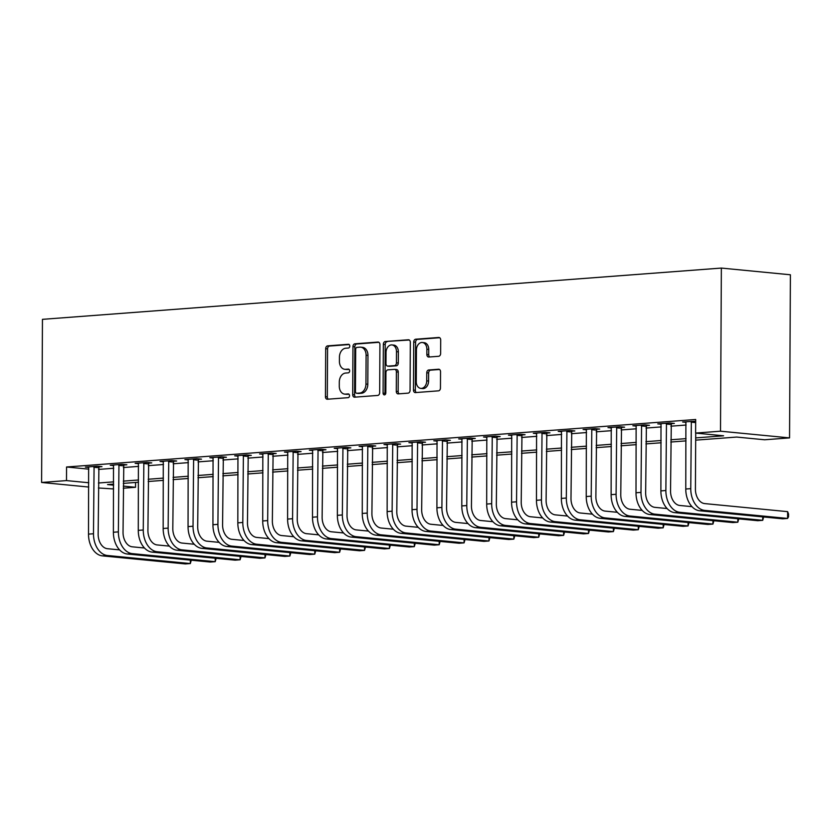 <?xml version="1.0" encoding="UTF-8"?>
<svg xmlns="http://www.w3.org/2000/svg" width="832" height="832" viewBox="0 0 832 832"><rect width="100%" height="100%" fill="white"/><g stroke="black" fill="none" stroke-linecap="round" stroke-linejoin="round"><path stroke-width="1.25" d="M349.783 346.06A1.872 1.362 -84.5 0 0 348.431 344.292L327.662 345.862A2.683 1.945 -84.5 0 0 325.697 348.681L325.447 396.718A2.683 1.945 -84.5 0 0 327.142 399.235A2.683 1.945 -84.5 0 0 327.392 399.235L348.15 397.665A1.872 1.362 -84.5 0 0 348.171 393.931L345.478 394.139A8.57 6.23 -84.5 0 1 344.698 394.129A8.57 6.23 -84.5 0 1 339.279 386.069L339.3 382.065A8.57 6.23 -84.5 0 1 345.592 373.058L348.275 372.85A1.872 1.362 -84.5 0 0 348.296 369.117L345.613 369.314A8.57 6.23 -84.5 0 1 344.833 369.314A8.57 6.23 -84.5 0 1 339.404 361.254L339.425 357.25A8.57 6.23 -84.5 0 1 345.727 348.234L348.41 348.036A1.872 1.362 -84.5 0 0 349.783 346.06M438.662 356.283A2.683 1.945 -84.5 0 0 440.638 353.475L440.7 339.997A2.683 1.945 -84.5 0 0 439.005 337.48A2.683 1.945 -84.5 0 0 438.766 337.47L415.698 339.217A2.683 1.945 -84.5 0 0 413.733 342.035L413.483 390.062A2.683 1.945 -84.5 0 0 415.178 392.59A2.683 1.945 -84.5 0 0 415.428 392.59L438.485 390.842A2.683 1.945 -84.5 0 0 440.45 388.034L440.534 371.748A2.683 1.945 -84.5 0 0 438.838 369.231A2.683 1.945 -84.5 0 0 438.599 369.231L428.73 369.98A2.683 1.945 -84.5 0 0 426.764 372.788L426.722 380.869A7.166 5.21 -84.5 0 1 420.794 388.388A7.166 5.21 -84.5 0 1 416.26 381.649L416.426 350.033A7.166 5.21 -84.5 0 1 422.344 342.503A7.166 5.21 -84.5 0 1 426.878 349.242L426.858 354.515A2.683 1.945 -84.5 0 0 428.553 357.032A2.683 1.945 -84.5 0 0 428.792 357.032L438.662 356.283M66.487 480.584L66.56 466.991L695.687 419.484L695.614 433.077L720.502 431.194L721.354 268.07L42.453 319.342L41.6 482.466L66.487 480.584L88.774 482.747M379.922 344.583A2.683 1.945 -84.5 0 0 378.227 342.066A2.683 1.945 -84.5 0 0 377.988 342.066L354.931 343.803A2.683 1.945 -84.5 0 0 352.955 346.622L352.706 394.659A2.683 1.945 -84.5 0 0 354.401 397.176A2.683 1.945 -84.5 0 0 354.65 397.176L377.707 395.439A2.683 1.945 -84.5 0 0 379.673 392.621L379.922 344.583M385.32 341.515L408.377 339.768A2.683 1.945 -84.5 0 1 408.616 339.768A2.683 1.945 -84.5 0 1 410.311 342.295L410.062 390.322A2.683 1.945 -84.5 0 1 408.096 393.141L398.226 393.89A2.683 1.945 -84.5 0 1 397.977 393.879A2.683 1.945 -84.5 0 1 396.282 391.362L396.386 371.883A2.683 1.945 -84.5 0 0 394.69 369.366A2.683 1.945 -84.5 0 0 394.451 369.366L387.899 369.855A2.683 1.945 -84.5 0 0 385.934 372.674L385.83 392.954A1.872 1.362 -84.5 0 1 383.094 393.162L383.344 344.323A2.683 1.945 -84.5 0 1 385.32 341.515L409.302 340.018M66.56 466.991L88.847 469.154M98.488 469.414L113.734 468.26M123.375 467.532L138.611 466.378M148.262 465.65L163.498 464.506M173.15 463.778L188.386 462.623M198.037 461.895L213.273 460.741M222.924 460.013L238.16 458.869M247.811 458.141L263.047 456.986M272.698 456.258L287.934 455.104M297.575 454.376L312.822 453.222M322.462 452.494L337.709 451.35M347.35 450.622L362.596 449.467M372.237 448.739L387.483 447.585M397.124 446.857L412.36 445.713M422.011 444.974L437.247 443.83M446.898 443.102L462.134 441.948M471.786 441.22L487.022 440.066M496.673 439.338L511.909 438.194M521.56 437.466L536.796 436.311M546.447 435.583L561.683 434.429M571.334 433.701L586.57 432.546M596.211 431.818L611.458 430.674M621.098 429.946L636.345 428.792M645.986 428.064L661.232 426.91M670.873 426.182L686.109 425.038M98.738 466.898L101.982 466.648L97.323 466.201L85.374 467.106L88.795 467.438M123.625 465.015L126.87 464.776L122.21 464.318L110.261 465.223L113.682 465.556M148.512 463.143L151.757 462.894L147.098 462.436L135.148 463.341L138.57 463.674M173.399 461.261L176.644 461.011L171.985 460.564L160.035 461.458L163.457 461.791M198.286 459.378L201.531 459.139L196.862 458.682L184.922 459.586L188.344 459.919M223.174 457.496L226.418 457.257L221.749 456.799L209.81 457.704L213.231 458.037M248.061 455.624L251.306 455.374L246.636 454.927L234.697 455.822L238.118 456.154M272.948 453.742L276.193 453.492L271.523 453.045L259.584 453.95L262.995 454.282M297.825 451.859L301.08 451.62L296.41 451.162L284.471 452.067L287.882 452.4M322.712 449.987L325.967 449.738L321.298 449.28L309.348 450.185L312.77 450.518M347.599 448.105L350.854 447.855L346.185 447.408L334.235 448.302L337.657 448.635M372.486 446.222L375.731 445.983L371.072 445.526L359.122 446.43L362.544 446.763M397.374 444.34L400.618 444.101L395.959 443.643L384.01 444.548L387.431 444.881M422.261 442.468L425.506 442.218L420.846 441.771L408.897 442.666L412.318 442.998M447.148 440.586L450.393 440.336L445.734 439.889L433.784 440.794L437.206 441.116M472.035 438.703L475.28 438.464L470.621 438.006L458.671 438.911L462.093 439.244M496.922 436.821L500.167 436.582L495.498 436.124L483.558 437.029L486.98 437.362M521.81 434.949L525.054 434.699L520.385 434.252L508.446 435.146L511.867 435.479M546.697 433.066L549.942 432.817L545.272 432.37L533.333 433.274L536.744 433.607M571.574 431.184L574.829 430.945L570.159 430.487L558.22 431.392L561.631 431.725M596.461 429.312L599.716 429.062L595.046 428.605L583.097 429.51L586.518 429.842M621.348 427.43L624.603 427.18L619.934 426.733L607.984 427.627L611.406 427.96M646.235 425.547L649.48 425.308L644.821 424.85L632.871 425.755L636.293 426.088M671.122 423.665L674.367 423.426L669.708 422.968L657.758 423.873L661.18 424.206M686.067 422.323L682.646 421.99L695.677 421.2M695.677 440.149L736.663 437.06L764.66 439.774L789.547 437.892L790.4 274.778L721.354 268.07M135.564 482.456L135.533 487.292L123.271 488.218M113.62 488.946L98.394 487.978M789.547 437.892L720.502 431.194M695.687 437.902L723.601 435.791L695.614 433.077M98.415 483.007L113.662 481.853M123.302 481.125L138.549 479.981M148.19 479.242L163.426 478.098M173.077 477.37L188.313 476.216M197.964 475.488L213.2 474.334M222.851 473.606L238.087 472.462M247.738 471.734L262.974 470.579M272.626 469.851L287.862 468.697M297.513 467.969L312.749 466.814M322.4 466.086L337.636 464.942M347.277 464.214L362.523 463.06M372.164 462.332L387.41 461.178M397.051 460.45L412.298 459.306M421.938 458.578L437.185 457.423M446.826 456.695L462.062 455.541M471.713 454.813L486.949 453.658M496.6 452.93L511.836 451.786M521.487 451.058L536.723 449.904M546.374 449.176L561.61 448.022M571.262 447.294L586.498 446.15M596.149 445.411L611.385 444.267M621.026 443.539L636.272 442.385M645.913 441.657L661.159 440.502M670.8 439.774L686.046 438.63M41.6 482.466L88.754 487.042M113.651 484.11L107.546 484.567L113.641 485.16M123.282 486.096L135.533 487.292M686.026 440.877L670.79 442.031M661.149 442.759L645.902 443.914M636.262 444.642L621.015 445.796M611.374 446.524L596.128 447.668M586.487 448.396L571.251 449.55M561.6 450.278L546.364 451.433M536.713 452.161L521.477 453.315M511.826 454.043L496.59 455.187M486.938 455.915L471.702 457.07M462.051 457.798L446.815 458.952M437.164 459.68L421.928 460.824M412.277 461.552L397.041 462.706M387.4 463.434L372.154 464.589M362.513 465.317L347.266 466.471M337.626 467.199L322.379 468.343M312.738 469.071L297.492 470.226M287.851 470.954L272.615 472.108M262.964 472.836L247.728 473.98M238.077 474.718L222.841 475.862M213.19 476.59L197.954 477.745M188.302 478.473L173.066 479.627M163.415 480.355L148.179 481.499M138.528 482.227L123.292 483.382M344.833 369.314L346.694 369.491A8.57 6.23 -84.5 0 0 347.474 369.502L345.613 369.314M349.066 369.377L347.474 369.502M344.698 394.129L346.57 394.306A8.57 6.23 -84.5 0 0 347.35 394.316L345.478 394.139M348.941 394.191L347.35 394.316M349.201 344.562L329.534 346.05A2.683 1.945 -84.5 0 0 327.569 348.858L327.309 396.895A2.683 1.945 -84.5 0 0 328.328 399.162M378.914 342.316L356.793 343.99A2.683 1.945 -84.5 0 0 354.827 346.809L354.578 394.836A2.683 1.945 -84.5 0 0 355.586 397.103M357.053 347.381A1.872 1.362 -84.5 0 0 355.68 349.346L355.462 391.518A1.872 1.362 -84.5 0 0 356.814 393.276L359.653 393.068A8.57 6.23 -84.5 0 0 365.945 384.051L366.101 355.233A8.57 6.23 -84.5 0 0 360.672 347.173A8.57 6.23 -84.5 0 0 359.892 347.162L357.053 347.381M358.342 393.432A1.872 1.362 -84.5 0 0 358.686 393.463L356.814 393.276M360.672 347.173L362.544 347.36A8.57 6.23 -84.5 0 1 367.962 355.41L367.817 384.238A8.57 6.23 -84.5 0 1 361.514 393.245L358.686 393.463M396.313 369.543A2.683 1.945 -84.5 0 1 396.562 369.543A2.683 1.945 -84.5 0 1 398.258 372.07L398.154 391.55A2.683 1.945 -84.5 0 0 399.162 393.817M387.182 341.692A2.683 1.945 -84.5 0 0 385.216 344.51L384.956 393.338A1.872 1.362 -84.5 0 0 385.258 394.503M396.49 351.666A7.166 5.21 -84.5 0 0 391.955 344.937A7.166 5.21 -84.5 0 0 386.038 352.456L385.986 363.605A2.683 1.945 -84.5 0 0 387.681 366.122A2.683 1.945 -84.5 0 0 387.92 366.122L394.472 365.633A2.683 1.945 -84.5 0 0 396.438 362.814L396.49 351.666L398.362 351.853A7.166 5.21 -84.5 0 0 393.827 345.114L391.955 344.937M389.303 366.257A2.683 1.945 -84.5 0 0 389.542 366.298A2.683 1.945 -84.5 0 0 389.792 366.298L387.92 366.122M398.362 351.853L398.299 362.991A2.683 1.945 -84.5 0 1 396.334 365.81L389.792 366.298M422.344 342.503L424.216 342.69A7.166 5.21 -84.5 0 1 428.75 349.419L428.719 354.692A2.683 1.945 -84.5 0 0 429.728 356.959M420.794 388.388L422.666 388.575A7.166 5.21 -84.5 0 0 428.584 381.046L426.722 380.869M439.525 369.481L430.591 370.157A2.683 1.945 -84.5 0 0 428.626 372.975L428.584 381.046M439.691 337.73L417.57 339.394A2.683 1.945 -84.5 0 0 415.605 342.212L415.345 390.25A2.683 1.945 -84.5 0 0 416.364 392.517M88.629 466.856L88.504 534.123L93.486 533.749L94.078 466.45M98.904 466.357L98.155 534.206A13.645 9.298 85.7 0 0 107.411 548.704L119.6 549.89M191.277 560.206L190.33 563.555L107.37 555.495A20.467 13.946 -94.3 0 1 93.486 533.749M190.341 560.113L190.33 563.555L185.349 563.93L102.398 555.87A20.467 13.946 -94.3 0 1 88.504 534.123M98.498 467.719L93.829 467.262M113.506 464.974L113.391 532.251L118.373 531.866L118.955 464.568M123.791 464.474L123.032 532.324A13.645 9.298 85.7 0 0 132.298 546.822L144.487 548.007M216.164 558.324L215.207 561.673L132.257 553.623A20.467 13.946 -94.3 0 1 118.373 531.866M215.228 558.241L215.207 561.673L210.236 562.047L127.286 553.998A20.467 13.946 -94.3 0 1 113.391 532.251M123.386 465.837L118.716 465.379M138.393 463.102L138.278 530.369L143.26 529.994L143.842 462.686M148.668 462.592L147.919 530.442A13.645 9.298 85.7 0 0 157.186 544.939L169.374 546.125M241.051 556.452L240.094 559.79L157.144 551.741A20.467 13.946 -94.3 0 1 143.26 529.994M240.115 556.358L240.094 559.79L235.123 560.165L152.173 552.115A20.467 13.946 -94.3 0 1 138.278 530.369M148.273 463.954L143.603 463.507M163.28 461.219L163.166 528.486L168.147 528.112L168.73 460.803M173.555 460.71L172.806 528.559A13.645 9.298 85.7 0 0 182.073 543.067L194.262 544.242M265.938 554.57L264.982 557.908L182.031 549.858A20.467 13.946 -94.3 0 1 168.147 528.112M265.002 554.476L264.982 557.908L260.01 558.293L177.06 550.233A20.467 13.946 -94.3 0 1 163.166 528.486M173.16 462.072L168.49 461.625M188.167 459.337L188.053 526.604L193.034 526.23L193.617 458.931M198.442 458.838L197.694 526.687A13.645 9.298 85.7 0 0 206.96 541.185L219.149 542.37M290.826 552.687L289.869 556.036L206.918 547.976A20.467 13.946 -94.3 0 1 193.034 526.23M289.89 552.594L289.869 556.036L284.898 556.41L201.947 548.361A20.467 13.946 -94.3 0 1 188.053 526.604M198.047 460.2L193.378 459.742M213.054 457.454L212.94 524.732L217.922 524.347L218.504 457.049M223.33 456.955L222.581 524.805A13.645 9.298 85.7 0 0 231.837 539.302L244.036 540.488M315.713 550.805L314.756 554.154L231.806 546.104A20.467 13.946 -94.3 0 1 217.922 524.347M314.777 550.722L314.756 554.154L309.785 554.528L226.824 546.478A20.467 13.946 -94.3 0 1 212.94 524.732M222.934 458.318L218.265 457.86M237.942 455.582L237.827 522.85L242.798 522.475L243.391 455.166M248.217 455.073L247.468 522.922A13.645 9.298 85.7 0 0 256.724 537.42L268.923 538.606M340.6 548.933L339.643 552.271L256.693 544.222A20.467 13.946 -94.3 0 1 242.798 522.475M339.664 548.839L339.643 552.271L334.662 552.646L251.711 544.596A20.467 13.946 -94.3 0 1 237.827 522.85M247.822 456.435L243.152 455.988M262.829 453.7L262.714 520.967L267.686 520.593L268.278 453.284M273.104 453.201L272.355 521.05A13.645 9.298 85.7 0 0 281.611 535.548L293.81 536.723M365.487 547.05L364.53 550.389L281.58 542.339A20.467 13.946 -94.3 0 1 267.686 520.593M364.551 546.957L364.53 550.389L359.549 550.774L276.598 542.714A20.467 13.946 -94.3 0 1 262.714 520.967M272.698 454.563L268.039 454.106M287.716 451.818L287.602 519.085L292.573 518.71L293.166 451.412M297.991 451.318L297.242 519.168A13.645 9.298 85.7 0 0 306.498 533.666L318.698 534.851M390.364 545.168L389.418 548.517L306.467 540.467A20.467 13.946 -94.3 0 1 292.573 518.71M389.438 545.085L389.418 548.517L384.436 548.891L301.486 540.842A20.467 13.946 -94.3 0 1 287.602 519.085M297.586 452.681L292.926 452.223M312.603 449.946L312.489 517.213L317.46 516.838L318.053 449.53M322.878 449.436L322.13 517.286A13.645 9.298 85.7 0 0 331.386 531.783L343.574 532.969M415.251 543.296L414.305 546.634L331.354 538.585A20.467 13.946 -94.3 0 1 317.46 516.838M414.326 543.202L414.305 546.634L409.323 547.009L326.373 538.959A20.467 13.946 -94.3 0 1 312.489 517.213M322.473 450.798L317.814 450.351M337.49 448.063L337.366 515.33L342.347 514.956L342.94 447.647M347.766 447.554L347.017 515.403A13.645 9.298 85.7 0 0 356.273 529.911L368.462 531.086M440.138 541.414L439.192 544.752L356.242 536.702A20.467 13.946 -94.3 0 1 342.347 514.956M439.202 541.32L439.192 544.752L434.21 545.126L351.26 537.077A20.467 13.946 -94.3 0 1 337.366 515.33M347.36 448.916L342.701 448.469M362.378 446.181L362.253 513.448L367.234 513.074L367.827 445.775M372.653 445.682L371.904 513.531A13.645 9.298 85.7 0 0 381.16 528.029L393.349 529.214M465.026 539.531L464.079 542.88L381.129 534.82A20.467 13.946 -94.3 0 1 367.234 513.074M464.09 539.438L464.079 542.88L459.098 543.254L376.147 535.194A20.467 13.946 -94.3 0 1 362.253 513.448M372.247 447.044L367.578 446.586M387.254 444.298L387.14 511.576L392.122 511.191L392.714 443.893M397.54 443.799L396.791 511.649A13.645 9.298 85.7 0 0 406.047 526.146L418.236 527.332M489.913 537.649L488.966 540.998L406.006 532.948A20.467 13.946 -94.3 0 1 392.122 511.191M488.977 537.566L488.966 540.998L483.985 541.372L401.034 533.322A20.467 13.946 -94.3 0 1 387.14 511.576M397.134 445.162L392.465 444.704M412.142 442.426L412.027 509.694L417.009 509.319L417.591 442.01M422.417 441.917L421.668 509.766A13.645 9.298 85.7 0 0 430.934 524.264L443.123 525.45M514.8 535.777L513.843 539.115L430.893 531.066A20.467 13.946 -94.3 0 1 417.009 509.319M513.864 535.683L513.843 539.115L508.872 539.49L425.922 531.44A20.467 13.946 -94.3 0 1 412.027 509.694M422.022 443.279L417.352 442.832M437.029 440.544L436.914 507.811L441.896 507.437L442.478 440.128M447.304 440.045L446.555 507.894A13.645 9.298 85.7 0 0 455.822 522.392L468.01 523.567M539.687 533.894L538.73 537.233L455.78 529.183A20.467 13.946 -94.3 0 1 441.896 507.437M538.751 533.801L538.73 537.233L533.759 537.618L450.809 529.558A20.467 13.946 -94.3 0 1 436.914 507.811M446.909 441.397L442.239 440.95M461.916 438.662L461.802 505.929L466.783 505.554L467.366 438.256M472.191 438.162L471.442 506.012A13.645 9.298 85.7 0 0 480.709 520.51L492.898 521.695M564.574 532.012L563.618 535.361L480.667 527.301A20.467 13.946 -94.3 0 1 466.783 505.554M563.638 531.918L563.618 535.361L558.646 535.735L475.696 527.686A20.467 13.946 -94.3 0 1 461.802 505.929M471.796 439.525L467.126 439.067M486.803 436.79L486.689 504.057L491.67 503.682L492.253 436.374M497.078 436.28L496.33 504.13A13.645 9.298 85.7 0 0 505.596 518.627L517.785 519.813M589.462 530.13L588.505 533.478L505.554 525.429A20.467 13.946 -94.3 0 1 491.67 503.682M588.526 530.046L588.505 533.478L583.534 533.853L500.573 525.803A20.467 13.946 -94.3 0 1 486.689 504.057M496.683 437.642L492.014 437.185M511.69 434.907L511.576 502.174L516.547 501.8L517.14 434.491M521.966 434.398L521.217 502.247A13.645 9.298 85.7 0 0 530.473 516.745L542.672 517.93M614.349 528.258L613.392 531.596L530.442 523.546A20.467 13.946 -94.3 0 1 516.547 501.8M613.413 528.164L613.392 531.596L608.41 531.97L525.46 523.921A20.467 13.946 -94.3 0 1 511.576 502.174M521.57 435.76L516.901 435.313M536.578 433.025L536.463 500.292L541.434 499.918L542.027 432.609M546.853 432.526L546.104 500.375A13.645 9.298 85.7 0 0 555.36 514.873L567.559 516.058M639.236 526.375L638.279 529.724L555.329 521.664A20.467 13.946 -94.3 0 1 541.434 499.918M638.3 526.282L638.279 529.724L633.298 530.098L550.347 522.038A20.467 13.946 -94.3 0 1 536.463 500.292M546.447 433.888L541.788 433.43M561.465 431.142L561.35 498.41L566.322 498.035L566.914 430.737M571.74 430.643L570.991 498.493A13.645 9.298 85.7 0 0 580.247 512.99L592.446 514.176M664.113 524.493L663.166 527.842L580.216 519.792A20.467 13.946 -94.3 0 1 566.322 498.035M663.187 524.41L663.166 527.842L658.185 528.216L575.234 520.166A20.467 13.946 -94.3 0 1 561.35 498.41M571.334 432.006L566.675 431.548M586.352 429.27L586.238 496.538L591.209 496.163L591.802 428.854M596.627 428.761L595.878 496.61A13.645 9.298 85.7 0 0 605.134 511.108L617.323 512.294M689 522.621L688.054 525.959L605.103 517.91A20.467 13.946 -94.3 0 1 591.209 496.163M688.074 522.527L688.054 525.959L683.072 526.334L600.122 518.284A20.467 13.946 -94.3 0 1 586.238 496.538M596.222 430.123L591.562 429.676M611.239 427.388L611.125 494.655L616.096 494.281L616.689 426.972M621.514 426.878L620.766 494.728A13.645 9.298 85.7 0 0 630.022 509.236L642.21 510.411M713.887 520.738L712.941 524.077L629.99 516.027A20.467 13.946 -94.3 0 1 616.096 494.281M712.951 520.645L712.941 524.077L707.959 524.451L625.009 516.402A20.467 13.946 -94.3 0 1 611.125 494.655M621.109 428.241L616.45 427.794M636.126 425.506L636.002 492.773L640.983 492.398L641.576 425.1M646.402 425.006L645.653 492.856A13.645 9.298 85.7 0 0 654.909 507.354L667.098 508.539M738.774 518.856L737.828 522.205L654.878 514.145A20.467 13.946 -94.3 0 1 640.983 492.398M737.838 518.762L737.828 522.205L732.846 522.579L649.896 514.53A20.467 13.946 -94.3 0 1 636.002 492.773M645.996 426.369L641.326 425.911M661.003 423.623L660.889 490.901L665.87 490.516L666.463 423.218M671.289 423.124L670.54 490.974A13.645 9.298 85.7 0 0 679.796 505.471L691.985 506.657M763.662 516.974L762.715 520.322L679.754 512.273A20.467 13.946 -94.3 0 1 665.87 490.516M762.726 516.89L762.715 520.322L757.734 520.697L674.783 512.647A20.467 13.946 -94.3 0 1 660.889 490.901M670.883 424.486L666.214 424.029M685.89 421.751L685.776 489.018L690.758 488.644L691.34 421.335M695.718 433.087L695.417 489.091A13.645 9.298 85.7 0 0 704.683 503.589L787.634 511.649L788.559 514.03L788.538 516.755L787.592 518.44L704.642 510.39A20.467 13.946 -94.3 0 1 690.758 488.644M787.634 511.649L787.592 518.44L782.621 518.814L699.67 510.765A20.467 13.946 -94.3 0 1 685.776 489.018M695.666 422.594L691.101 422.157M327.309 396.895L325.447 396.718M327.569 348.858L325.697 348.681M329.534 346.05L327.662 345.862M354.578 394.836L352.706 394.659M354.827 346.809L352.955 346.622M356.793 343.99L354.931 343.803M361.514 393.245L359.653 393.068M367.817 384.238L365.945 384.051M367.962 355.41L366.101 355.233M398.154 391.55L396.282 391.362M398.258 372.07L396.386 371.883M384.956 393.338L383.094 393.162M385.216 344.51L383.344 344.323M396.334 365.81L394.472 365.633M398.299 362.991L396.438 362.814M428.719 354.692L426.858 354.515M428.75 349.419L426.878 349.242M428.626 372.975L426.764 372.788M430.591 370.157L428.73 369.98M415.345 390.25L413.483 390.062M415.605 342.212L413.733 342.035M417.57 339.394L415.698 339.217M102.398 555.87L107.37 555.495M127.286 553.998L132.257 553.623M152.173 552.115L157.144 551.741M177.06 550.233L182.031 549.858M201.947 548.361L206.918 547.976M226.824 546.478L231.806 546.104M251.711 544.596L256.693 544.222M276.598 542.714L281.58 542.339M301.486 540.842L306.467 540.467M326.373 538.959L331.354 538.585M351.26 537.077L356.242 536.702M376.147 535.194L381.129 534.82M401.034 533.322L406.006 532.948M425.922 531.44L430.893 531.066M450.809 529.558L455.78 529.183M475.696 527.686L480.667 527.301M500.573 525.803L505.554 525.429M525.46 523.921L530.442 523.546M550.347 522.038L555.329 521.664M575.234 520.166L580.216 519.792M600.122 518.284L605.103 517.91M625.009 516.402L629.99 516.027M649.896 514.53L654.878 514.145M674.783 512.647L679.754 512.273M699.67 510.765L704.642 510.39M358.509 393.463L356.647 393.276M396.562 369.543L394.69 369.366M389.542 366.298L387.681 366.122"/></g></svg>
